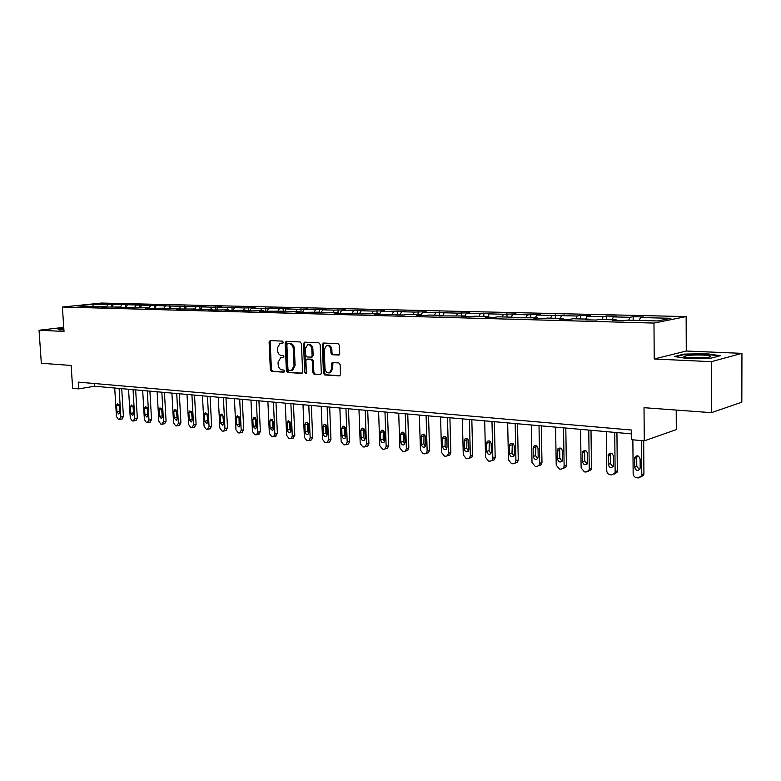 <?xml version="1.0" encoding="UTF-8"?>
<svg xmlns="http://www.w3.org/2000/svg" width="781" height="781" viewBox="0 0 781 781"><rect width="100%" height="100%" fill="white"/><g stroke="black" fill="none" stroke-linecap="round" stroke-linejoin="round"><path stroke-width="1.17" d="M283.249 342.254L282.39 341.131L270.158 340.555L269.094 342.049L270.353 369.764L271.563 371.375L283.767 372.195L284.528 371.17L283.669 370.028L282.078 369.93C279.823 369.481 278.524 367.753 278.163 364.737L278.065 362.423L280.604 357.796L283.337 357.747L283.894 356.732L283.034 355.599L281.433 355.511C279.188 355.082 277.88 353.363 277.519 350.347L277.421 348.023L280.067 343.318L282.673 343.289L283.249 342.254M338.534 355.101L339.715 353.549L339.403 345.387L338.095 343.708L323.471 343.035L322.309 344.577L323.461 373.298L324.75 374.968L339.755 375.895L340.516 374.431L340.145 364.61L338.827 362.921L332.179 362.609L331.378 364.083L331.564 368.925L329.484 372.84C327.005 373.22 325.501 371.785 324.984 368.515L324.222 349.585L326.497 345.563C328.899 345.309 330.343 346.764 330.822 349.917L330.939 353.09L332.247 354.759L338.944 355.033M63.749 327.376L39.05 330.256L41.325 363.263L71.139 365.459L72.643 388.313L78.686 388.87L78.246 382.124L631.487 430.028L631.575 439.693L644.266 440.855L676.287 429.609L676.209 410.064M711.423 361.671L741.95 353.354L686.255 351.03L654.214 358.996L711.423 361.671L711.442 412.661L644.022 407.692L644.266 440.855M654.214 358.996L653.98 323.07L62.392 307.04L101.569 303.057L686.148 316.588L653.98 323.07M39.05 330.256L64.013 331.427L62.392 307.04M301.417 343.581L300.158 341.951L286.256 341.307L285.163 342.81L286.393 370.829L287.623 372.459L301.495 373.396L302.618 371.912L301.417 343.581M304.629 342.156L318.882 342.82L320.171 344.47L321.323 373.152L320.561 374.607L314.06 374.245L312.781 372.586L312.312 361.037L311.033 359.387L306.689 359.201L305.888 360.666L306.386 372.635L305.849 373.64L304.717 372.517L303.506 343.679L304.629 342.156M741.95 353.354L741.823 402.186L711.442 412.661M633.147 316.695L629.925 317.301L613.349 316.901L616.6 316.295L606.417 316.051L603.137 316.647L587.048 316.256L590.358 315.67L580.468 315.436L577.13 316.022L561.51 315.641L564.868 315.065L551.884 315.407L536.693 315.036L540.11 314.47L527.341 314.811L512.58 314.45L516.046 313.894L503.491 314.235L489.14 313.884L492.635 313.337L480.295 313.669L466.345 313.327L469.879 312.79L457.734 313.122L444.155 312.79L447.728 312.263L435.778 312.585L422.56 312.263L426.162 311.746L414.408 312.068L401.532 311.756L405.163 311.248L393.595 311.56L381.05 311.258L384.701 310.76L373.318 311.072L361.095 310.779L364.776 310.282L353.559 310.594L341.648 310.301L345.339 309.823L334.297 310.125L322.68 309.842L326.39 309.364L315.514 309.666L304.18 309.393L307.909 308.925L297.19 309.227L286.139 308.954L289.878 308.495L279.315 308.788L268.527 308.524L272.286 308.075L261.86 308.368L251.336 308.114L255.104 307.665L244.824 307.958L234.544 307.704L238.322 307.265L228.189 307.548L218.143 307.304L221.931 306.874L211.934 307.158L202.123 306.913L205.911 306.484L196.06 306.767L111.722 304.239L93.105 304.268L77.007 305.908L93.193 306.845L105.708 306.66L101.774 307.07L119.903 307.021L115.978 307.441L121.524 307.587L134.42 307.402L130.495 307.821L149.269 307.782L145.344 308.212L151.143 308.368L164.459 308.173L160.535 308.612L166.47 308.768L180.001 308.583L176.076 309.022L195.904 308.993L191.989 309.442L212.178 309.413L208.273 309.862L214.638 310.037L228.853 309.842L224.948 310.301L231.479 310.477L245.927 310.282L242.042 310.75L248.719 310.926L263.422 310.74L259.546 311.219L281.355 311.199L277.489 311.687L284.509 311.873L299.748 311.678L295.892 312.166L303.087 312.361L318.599 312.166L314.763 312.664L322.143 312.859L337.939 312.664L334.122 313.171L341.697 313.376L357.786 313.181L353.988 313.698L361.769 313.903L378.16 313.708L374.392 314.235L399.091 314.255L395.342 314.782L403.552 314.997L407.291 314.46L420.588 314.811L416.859 315.348L425.303 315.573L429.003 315.026L442.671 315.378L438.981 315.934L465.378 315.963L461.727 316.53L470.65 316.764L474.292 316.198L488.74 316.569L485.128 317.145L494.305 317.389L497.897 316.813L512.766 317.193L509.192 317.779L537.494 317.838L533.97 318.423L543.703 318.687L547.208 318.082L562.964 318.492L559.489 319.097L569.515 319.361L572.961 318.755L589.206 319.175L585.779 319.79L596.108 320.064L599.505 319.439L616.238 319.868L612.88 320.503L623.531 320.786L626.86 320.142L657.651 320.942L670.918 318.297L640.44 317.555L643.632 316.949L633.147 316.695L633.176 320.308M628.705 320.19L629.925 317.301M612.119 319.761L613.349 316.901M616.238 319.868L616.629 320.6M601.907 319.497L603.137 316.647M585.799 319.087L587.048 316.256M589.206 319.175L589.596 319.888M575.88 318.824L577.13 316.022M560.25 318.423L561.51 315.641M562.964 318.492L563.374 319.204M550.615 318.17L551.884 315.407M535.424 317.779L536.693 315.036M537.494 317.838L537.914 318.531M526.062 317.535L527.341 314.811M511.301 317.154L512.58 314.45M512.766 317.193L513.185 317.887M502.203 316.92L503.491 314.235M487.852 316.549L489.14 313.884M488.74 316.569L489.16 317.252M478.997 316.315L480.295 313.669M465.037 315.954L466.345 313.327M465.378 315.963L465.818 316.637M456.426 315.739L457.734 313.122M442.768 315.524L444.155 312.79M442.671 315.378L443.11 316.041M434.461 315.163L435.778 312.585M420.959 315.368L422.56 312.263M420.588 314.811L421.027 315.456M413.081 314.616L414.408 312.068M399.882 314.899L401.532 311.756M399.091 314.255L399.54 314.889M392.267 314.069L393.595 311.56M379.39 314.362L381.05 311.258M378.16 313.708L378.619 314.343M371.981 313.552L373.318 311.072M359.426 313.835L361.095 310.779M357.786 313.181L358.245 313.806M352.221 313.035L353.559 310.594M339.969 313.327L341.648 310.301M337.939 312.664L338.398 313.288M332.95 312.537L334.297 310.125M321.001 312.83L322.68 309.842M318.599 312.166L319.058 312.781M314.167 312.049L315.514 309.666M302.501 312.341L304.18 309.393M299.748 311.678L300.207 312.283M295.843 311.58L297.19 309.227M284.45 311.873L286.139 308.954M281.355 311.199L281.824 311.804M277.958 311.111L279.315 308.788M266.877 311.336L268.527 308.524M263.422 310.74L263.9 311.326M260.512 310.662L261.86 308.368M249.725 310.809L251.336 308.114M245.927 310.282L246.405 310.867M243.467 310.223L244.824 307.958M232.982 310.301L234.544 307.704M228.853 309.842L229.331 310.418M226.832 309.793L228.189 307.548M216.62 309.803L218.143 307.304M212.178 309.413L212.657 309.979M210.577 309.374L211.934 307.158M200.639 309.325L202.123 306.913M195.904 308.993L196.373 309.549M194.703 308.964L196.06 306.767M185.019 308.856L186.464 306.533M180.001 308.583L180.479 309.139M179.181 308.554L180.538 306.396M169.741 308.397L171.156 306.162M164.459 308.173L164.937 308.729M164 308.163L165.357 306.025M154.814 307.958L156.19 305.801M149.269 307.782L149.747 308.329M149.171 307.782L150.518 305.664M140.199 307.548L141.556 305.449M134.42 307.402L134.908 307.939M134.557 307.548L136.011 305.312M125.878 307.177L127.235 305.098M119.903 307.021L120.381 307.558M120.225 307.382L121.807 304.971M111.868 306.816L113.225 304.756M105.708 306.66L106.187 307.187M106.226 307.187L107.915 304.629M92.929 306.835L93.105 304.268M91.807 306.298L92.295 306.816M686.255 351.03L686.148 316.588M78.686 388.87L94.657 386.244L631.526 433.875M639.229 320.464L640.44 317.555M94.481 383.53L94.657 386.244M111.878 306.796L111.722 304.239M125.77 307.177L125.614 304.57M139.975 307.558L139.819 304.912M154.482 307.997L154.326 305.254M169.321 308.446L169.165 305.605M184.492 308.915L184.336 305.976M200.014 309.393L199.848 306.347M215.888 309.891L215.722 306.718M232.133 310.399L231.967 307.109M248.758 310.926L248.602 307.509M265.784 311.375L265.628 307.919M283.22 311.834L283.064 308.329M301.075 312.302L300.929 308.759M319.38 312.79L319.234 309.198M338.124 312.917L337.997 309.647M357.356 313.171L357.239 310.106M377.086 313.679L376.979 310.574M397.334 314.206L397.226 311.063M418.118 314.743L418.02 311.551M439.449 315.299L439.361 312.068M461.366 315.866L461.288 312.585M483.888 316.442L483.81 313.122M507.035 317.047L506.967 313.679M530.836 317.662L530.768 314.245M555.32 318.297L555.262 314.831M580.517 318.951L580.468 315.436M606.456 319.614L606.417 316.051M63.798 328.147L57.755 328.85L59.844 329.924L63.905 329.826M720.287 355.687L706.551 353.686L683.922 354.105L674.345 356.526L687.68 358.586L711.003 358.167L720.287 355.687M683.922 354.662L683.922 354.105M706.551 354.193L706.551 353.686M282.966 343.113L280.633 343.23M281.267 357.678L283.62 357.561M270.665 340.584L270.167 341.893L271.427 369.579L272.628 371.19L284.284 371.971M286.754 341.326L286.236 342.644L287.457 370.643L288.687 372.273L302.14 373.181M287.642 343.552L286.871 344.606L287.945 369.228L288.814 370.37L291.567 370.34L294.037 365.733L293.314 348.834C292.953 345.778 291.625 344.05 289.341 343.64L288.472 343.425M291.83 370.301L292.631 370.155L295.101 365.547L294.037 365.733M288.706 343.386L290.405 343.474C292.69 343.884 294.017 345.612 294.378 348.668L295.101 365.547M320.845 374.441L314.06 374.245M307.685 359.045L312.097 359.201L313.366 360.861L313.845 372.391L315.114 374.05M305.107 342.176L304.57 343.513L306.23 373.308M311.814 349.029C311.355 345.944 309.959 344.509 307.636 344.714L305.381 348.707L305.664 355.296L306.923 356.946L311.277 357.132L312.088 355.658L311.814 349.029L312.878 348.863C312.42 345.778 311.023 344.343 308.7 344.548L308.212 344.626M312.01 356.995L313.152 355.472L312.088 355.658M312.878 348.863L313.152 355.472M327.161 345.456L327.561 345.387C329.963 345.134 331.398 346.588 331.876 349.742L332.003 352.914L333.302 354.584L339.179 354.896M329.67 372.801L330.539 372.635L332.618 368.73L331.564 368.925M332.95 362.579L332.618 368.73M323.92 343.054L323.373 344.401L324.515 373.103L325.804 374.773L340.018 375.729M119.102 388.411L120.85 417.005L119.249 419.456L118.37 419.348L116.457 416.517L114.7 388.02M121.719 388.645L123.418 416.517L122.031 418.958M119.122 404.734L119.766 412.456M119.766 412.153L119.376 405.808L117.492 403.572L116.564 405.515L116.945 411.86L118.849 414.086L119.766 412.153M58.243 329.104L63.817 328.45M63.847 328.908L62.978 329.211L63.886 329.533M702.705 355.082C693.704 354.838 687.534 355.228 684.176 356.243C683.024 357.034 685.523 357.6 691.693 357.942C698.458 358.176 704.062 357.962 708.494 357.288C712.604 356.302 710.671 355.57 702.705 355.082M705.907 357.63L688.617 357.737M675.721 356.732L684.332 354.554L706.268 354.154L719.037 356.019M133.043 389.651L134.762 418.548L133.121 421.018L132.223 420.91L130.271 418.05L128.543 389.25M135.65 389.885L137.329 418.05L135.904 420.52M132.975 406.022L133.668 414.057M133.668 413.647L133.278 407.223L131.354 404.968L130.407 406.93L130.788 413.334L132.741 415.59L133.668 413.647M147.277 390.91L148.976 420.119L147.297 422.609L146.379 422.511L144.387 419.612L142.679 390.5M149.893 391.144L151.543 419.612L150.089 422.101M147.131 407.37L147.853 415.668M147.873 415.16L147.492 408.678L145.51 406.403L144.553 408.375L144.934 414.848L146.926 417.122L147.873 415.16M161.833 392.208L163.512 421.72L161.784 424.239L160.847 424.132L158.816 421.203L157.137 391.789M164.44 392.433L166.07 421.213L164.566 423.732M161.599 408.746L162.36 417.308M162.38 416.712L162.009 410.162L159.978 407.858L159.002 409.849L159.383 416.4L161.433 418.694L162.38 416.712M176.711 393.526L178.361 423.37L176.584 425.909L175.627 425.801L173.558 422.833L171.908 393.097M179.318 393.751L180.919 422.843L179.376 425.391M176.379 410.171L177.18 418.977M177.219 418.304L176.848 411.675L174.768 409.351L173.782 411.362L174.143 417.972L176.252 420.295L177.219 418.304M191.921 394.874L193.542 425.049L191.726 427.617L190.74 427.5L188.641 424.503L187.01 394.434M194.528 395.108L196.099 424.513L194.508 427.08M191.501 411.626L192.331 420.676M192.39 419.924L192.028 413.227L189.881 410.874L188.885 412.905L189.246 419.592L191.413 421.935L192.39 419.924M207.473 396.25L209.064 426.768L207.199 429.355L206.204 429.247L204.056 426.211L202.455 395.811M210.079 396.484L211.622 426.221L209.991 428.818M206.965 413.12L207.824 422.404M207.892 421.584L207.541 414.809L205.335 412.436L204.329 414.477L204.69 421.242L206.916 423.605L207.892 421.584M223.395 397.666L224.948 428.525L223.727 431.053L223.034 431.141L222.009 431.024L219.822 427.959L218.25 397.207M225.982 397.89L227.496 427.968L225.816 430.595M222.77 414.662L223.678 424.171M223.766 423.282L223.415 416.429L221.15 414.037L220.135 416.097L220.476 422.931L222.77 425.313L223.766 423.282M239.679 399.111L241.202 430.321L239.972 432.859L239.24 432.967L238.185 432.85L235.95 429.735L234.417 398.642M242.266 399.335L243.74 429.755L242.012 432.41M238.957 416.234L239.181 424.112L239.894 425.967M240.001 425.02L239.66 418.089L237.317 415.677L236.292 417.747L236.633 424.659L239.006 427.07L240.001 425.02M256.344 400.585L257.828 432.157L256.607 434.714L255.817 434.832L254.743 434.714L252.458 431.561L250.955 400.106M258.921 400.819L260.366 431.581L258.579 434.265M255.514 417.855L255.709 425.87L256.49 427.803M256.617 426.797L256.285 419.787L253.874 417.347L252.839 419.436L253.171 426.426L255.612 428.857L256.617 426.797M273.409 402.098L274.853 434.041L273.633 436.608L272.784 436.745L271.69 436.618L269.357 433.435L267.893 401.61M275.976 402.332L277.382 433.455L275.537 436.169M272.462 419.514L272.628 427.666L273.477 429.687M273.623 428.613L273.301 421.525L270.812 419.065L269.777 421.164L270.099 428.242L272.618 430.692L273.623 428.613M290.883 403.65L292.289 435.974L291.069 438.551L290.161 438.707L289.038 438.58L286.656 435.349L285.241 403.152M293.441 403.875L294.808 435.378L292.904 438.112M289.819 421.213L289.956 429.511L290.874 431.6M291.04 430.477L290.727 423.302L288.15 420.832L287.115 422.931L287.437 430.097C287.769 432.03 288.638 432.85 290.044 432.557L291.04 430.477M308.788 405.241L310.155 437.946L308.934 440.533L307.968 440.709L306.816 440.582L304.385 437.311L302.999 404.724M311.336 405.466L312.664 437.34L311.443 439.918L310.682 440.103M307.607 422.96L307.694 431.405L308.69 433.572M308.885 432.391L308.583 425.128C308.241 423.165 307.353 422.336 305.918 422.628L304.883 424.747L305.186 431.991C305.537 433.972 306.435 434.802 307.89 434.48L308.885 432.391M327.132 406.872L328.45 439.976L327.239 442.563L326.204 442.768L325.023 442.632L322.533 439.312L321.206 406.345M329.67 407.096L330.949 439.352L329.738 441.939L328.899 442.153M325.814 424.757L325.882 433.338L326.946 435.573M327.161 434.343L326.868 426.992C326.517 424.991 325.599 424.151 324.105 424.483L323.08 426.602L323.373 433.943C323.744 435.974 324.671 436.804 326.175 436.433L327.161 434.343M345.934 408.531L347.203 442.046L346.012 444.643L344.89 444.867L343.679 444.731L341.141 441.372L339.852 407.994M348.463 408.756L349.693 441.411L348.492 443.998L347.565 444.243M344.48 426.592L344.509 435.32L345.651 437.633M345.895 436.354L345.612 428.906C345.241 426.846 344.294 426.006 342.752 426.387L341.736 428.505L342.019 435.935C342.4 438.024 343.367 438.854 344.919 438.444L345.895 436.354M365.215 410.25L366.435 444.174L365.264 446.761L364.053 447.025L362.814 446.888L360.217 443.481L358.977 409.693M367.724 410.464L368.905 443.53L367.734 446.117L366.689 446.39M363.624 428.486L363.604 437.35L364.834 439.742M365.108 438.405L364.834 430.868C364.444 428.749 363.458 427.91 361.867 428.33L360.851 430.458L361.125 437.975C361.535 440.123 362.54 440.962 364.151 440.494L365.108 438.405M384.984 411.997L386.156 446.351L385.013 448.938L383.705 449.241L382.436 449.095L379.781 445.648L378.6 411.431M387.483 412.222L388.606 445.697L387.464 448.274L386.292 448.587M383.246 430.429L383.188 439.43L384.506 441.9M384.808 440.513L384.545 432.879C384.135 430.702 383.1 429.853 381.45 430.341L380.464 432.469L380.728 440.074C381.157 442.29 382.202 443.13 383.871 442.602L384.808 440.513M405.271 413.803L406.384 448.597L405.28 451.154L403.865 451.516L402.557 451.369L399.843 447.874L398.72 413.217M407.75 414.018L408.824 447.923L407.711 450.471L406.403 450.842M403.377 432.42L403.269 441.568L404.685 444.106M405.017 442.671L404.773 434.949C404.333 432.694 403.26 431.844 401.541 432.401L400.585 434.519L400.829 442.222C401.288 444.506 402.381 445.346 404.109 444.75L405.017 442.671M426.094 415.648L427.148 450.891L426.084 453.419L424.552 453.839L423.214 453.693L420.432 450.149L419.368 415.053M428.554 415.863L429.56 450.198L428.505 452.726L427.022 453.156M424.024 434.47L423.888 443.764L425.401 446.371M425.762 444.897L425.528 437.067C425.059 434.734 423.927 433.894 422.15 434.529L421.223 436.628L421.457 444.438C421.945 446.8 423.087 447.63 424.884 446.947L425.762 444.897M447.474 417.542L448.46 453.244L447.454 455.743L445.785 456.231L444.409 456.084L441.568 452.482L440.562 416.927M449.905 417.757L450.852 452.541L449.846 455.03L448.187 455.528M445.229 436.569L445.043 446.01L446.664 448.694M447.044 447.171L446.83 439.244C446.322 436.833 445.15 435.983 443.305 436.716L442.417 438.785L442.632 446.703C443.159 449.153 444.36 449.983 446.215 449.192L447.044 447.171M469.43 419.495L470.347 455.665L469.41 458.105L467.594 458.691L466.179 458.535L463.27 454.884L462.332 418.86M471.831 419.7L472.72 454.952L471.783 457.383L469.967 457.969M466.999 438.737L466.765 448.323L468.493 451.076M468.912 449.514L468.707 441.47C468.161 438.971 466.931 438.131 465.007 438.971L464.168 441.011L464.383 449.026C464.949 451.574 466.208 452.394 468.131 451.486L468.912 449.514M491.981 421.496L492.831 458.154L491.971 460.517L489.99 461.21L488.535 461.054L485.557 457.354L484.689 420.842M494.363 421.701L495.183 457.422L494.324 459.775L492.342 460.478M489.355 440.953L489.072 450.696L490.927 453.517M491.376 451.916L491.19 443.774C490.585 441.158 489.287 440.338 487.295 441.314L486.524 443.296L486.719 451.418C487.344 454.064 488.662 454.874 490.663 453.829L491.376 451.916M515.167 423.546L515.938 460.712L515.177 462.967L513.01 463.807L511.516 463.641L508.46 459.882L507.67 422.882M517.52 423.761L518.262 459.96L517.5 462.206L515.333 463.055M512.336 443.247L512.004 453.136L513.976 456.026M514.454 454.386L514.288 446.127C513.625 443.403 512.258 442.602 510.188 443.725L509.495 445.639L509.671 453.868C510.364 456.641 511.75 457.432 513.82 456.221L514.454 454.386M539.007 425.665L539.691 463.338L539.036 465.456L536.674 466.472L535.131 466.296L532.007 462.489L531.295 424.981M541.321 425.87L541.985 462.567L541.331 464.685L538.968 465.701M535.951 445.6L535.571 455.645L537.679 458.603M538.187 456.924L538.031 448.558C537.299 445.697 535.854 444.916 533.716 446.234L533.111 448.05L533.267 456.397C534.038 459.296 535.493 460.058 537.64 458.652L538.187 456.924M563.521 427.842L564.126 466.042L563.589 467.995L561.012 469.215L559.43 469.039L556.218 465.164L555.594 427.139M565.805 428.037L566.381 465.251L565.844 467.204L563.267 468.424M560.231 448.03L559.665 449.788L559.801 458.222L562.056 461.249M562.593 459.531L562.457 451.047C561.627 448.04 560.104 447.308 557.898 448.841L557.527 458.994C558.405 462.049 559.938 462.762 562.144 461.132L562.593 459.531M588.757 430.077L589.255 468.825L588.854 470.552L586.043 472.036L584.413 471.851L581.123 467.926L580.586 429.355M591.002 430.272L591.481 468.014L591.08 469.742L588.347 471.226M585.213 450.52L584.618 452.316L584.735 460.878L587.136 463.973M587.702 462.215L587.585 453.615C586.638 450.442 585.037 449.758 582.772 451.564L582.489 461.659C583.485 464.88 585.106 465.544 587.351 463.65L587.702 462.215M614.725 432.381L615.135 471.685L614.852 473.149L611.816 474.936L610.137 474.75C608.106 474.301 606.983 472.974 606.759 470.758L606.32 431.639M616.931 432.576L617.322 470.865L617.039 472.32L614.198 474.126M610.927 453.097L610.293 454.923L610.391 463.611L612.958 466.765M613.554 464.978L613.456 456.25C612.363 452.902 610.664 452.287 608.379 454.396L608.184 464.412C609.326 467.809 611.035 468.405 613.31 466.198L613.554 464.978M641.513 440.601L641.777 474.633L641.611 475.766L638.341 477.923L636.622 477.728C634.533 477.279 633.371 475.922 633.147 473.676L632.864 439.81M643.681 440.806L643.925 473.784L643.759 474.916L640.81 477.093M637.384 455.753L636.73 457.607L636.798 466.413L639.541 469.645M640.166 467.829L640.098 458.974C638.819 455.43 637.042 454.893 634.748 457.363L634.641 467.243C635.959 470.826 637.755 471.343 640.02 468.776L640.166 467.829M281.961 343.064L280.896 343.23M282.605 357.503L281.531 357.688M272.628 371.19L271.563 371.375M271.427 369.579L270.353 369.764M270.167 341.893L269.094 342.049M288.687 372.273L287.623 372.459M287.457 370.643L286.393 370.829M286.236 342.644L285.163 342.81M294.378 348.668L293.314 348.834M290.405 343.474L289.341 343.64M313.845 372.391L312.781 372.586M313.366 360.861L312.312 361.037M312.097 359.201L311.033 359.387M308.075 358.977L307.011 359.153M305.781 372.322L304.717 372.517M304.57 343.513L303.506 343.679M333.302 354.584L332.247 354.759M332.003 352.914L330.939 353.09M331.876 349.742L330.822 349.917M332.433 363.897L331.378 364.083M325.804 374.773L324.75 374.968M324.515 373.103L323.461 373.298M323.373 344.401L322.309 344.577M120.85 417.005L123.418 416.517M119.513 411.382L116.945 411.86M119.122 405.046L116.564 405.515M134.762 418.548L137.329 418.05M133.356 412.846L130.788 413.334M132.975 406.452L130.407 406.93M148.976 420.119L151.543 419.612M147.492 414.36L144.934 414.848M147.121 407.897L144.553 408.375M163.512 421.72L166.07 421.213M161.94 415.892L159.383 416.4M161.569 409.361L159.002 409.849M178.361 423.37L180.919 422.843M176.711 417.464L174.143 417.972M176.34 410.865L173.782 411.362M193.542 425.049L196.099 424.513M191.804 419.065L189.246 419.592M191.443 412.397L188.885 412.905M209.064 426.768L211.622 426.221M207.238 420.715L204.69 421.242M206.887 413.959L204.329 414.477M224.948 428.525L227.496 427.968M223.024 422.394L220.476 422.931M222.683 415.57L220.135 416.097M241.202 430.321L243.74 429.755M239.181 424.112L236.633 424.659M238.84 417.21L236.292 417.747M257.828 432.157L260.366 431.581M255.709 425.87L253.171 426.426M255.377 418.889L252.839 419.436M274.853 434.041L277.382 433.455M272.628 427.666L270.099 428.242M272.305 420.608L269.777 421.164M292.289 435.974L294.808 435.378M289.956 429.511L287.437 430.097M289.644 422.365L287.115 422.931M310.155 437.946L312.664 437.34M307.694 431.405L305.186 431.991M307.392 424.171L304.883 424.747M328.45 439.976L330.949 439.352M325.882 433.338L323.373 433.943M325.579 426.016L323.08 426.602M347.203 442.046L349.693 441.411M344.509 435.32L342.019 435.935M344.226 427.91L341.736 428.505M366.435 444.174L368.905 443.53M363.604 437.35L361.125 437.975M363.331 429.853L360.851 430.458M386.156 446.351L388.606 445.697M383.188 439.43L380.728 440.074M382.924 431.834L380.464 432.469M406.384 448.597L408.824 447.923M403.269 441.568L400.829 442.222M403.025 433.885L400.585 434.519M427.148 450.891L429.56 450.198M423.888 443.764L421.457 444.438M423.653 435.974L421.223 436.628M448.46 453.244L450.852 452.541M445.043 446.01L442.632 446.703M444.819 438.121L442.417 438.785M470.347 455.665L472.72 454.952M466.765 448.323L464.383 449.026M466.56 440.328L464.168 441.011M492.831 458.154L495.183 457.422M489.072 450.696L486.719 451.418M488.886 442.602L486.524 443.296M515.938 460.712L518.262 459.96M512.004 453.136L509.671 453.868M511.828 444.926L509.495 445.639M539.691 463.338L541.985 462.567M535.571 455.645L533.267 456.397M535.415 447.328L533.111 448.05M564.126 466.042L566.381 465.251M559.801 458.222L557.527 458.994M559.665 449.788L557.39 450.53M589.255 468.825L591.481 468.014M584.735 460.878L582.489 461.659M584.618 452.316L582.372 453.078M615.135 471.685L617.322 470.865M610.391 463.611L608.184 464.412M610.293 454.923L608.087 455.704M641.777 474.633L643.925 473.784M636.798 466.413L634.641 467.243M636.73 457.607L634.562 458.408M288.521 343.406L287.584 343.552M292.631 370.155L291.567 370.34M307.753 359.016L306.943 359.153M312.332 356.946L311.277 357.132M330.539 372.635L329.484 372.84M119.718 419.407L122.275 418.909M63.525 329.484L62.978 329.211M686.265 357.464L684.176 356.243M133.619 420.969L136.177 420.461M147.814 422.56L150.382 422.043M162.331 424.181L164.889 423.663M177.17 425.84L179.728 425.313M192.341 427.539L194.899 427.002M207.853 429.277L210.411 428.73M223.727 431.053L226.275 430.487M239.972 432.859L242.52 432.293M256.607 434.714L259.136 434.138M273.633 436.608L276.152 436.023M291.069 438.551L293.588 437.946M288.648 420.715L288.15 420.832M308.934 440.533L311.443 439.918M306.464 422.511L305.918 422.628M327.239 442.563L329.738 441.939M324.72 424.337L324.105 424.483M346.012 444.643L348.492 443.998M343.435 426.221L342.752 426.387M365.264 446.761L367.734 446.117M362.628 428.144L361.867 428.33M385.013 448.938L387.464 448.274M382.319 430.126L381.45 430.341M405.28 451.154L407.711 450.471M402.518 432.147L401.541 432.401M426.084 453.419L428.505 452.726M423.253 434.236L422.15 434.529M447.454 455.743L449.846 455.03M444.555 436.374L443.305 436.716M469.41 458.105L471.783 457.383M466.433 438.571L465.007 438.971M491.971 460.517L494.324 459.775M488.916 440.835L487.295 441.314M515.177 462.967L517.5 462.206M512.043 443.169L510.188 443.725M539.036 465.456L541.331 464.685M535.844 445.57L533.716 446.234M563.589 467.995L565.844 467.204M560.172 448.109L557.898 448.841M588.854 470.552L591.08 469.742M585.018 450.803L582.772 451.564M614.852 473.149L617.039 472.32M610.576 453.624L608.379 454.396M641.611 475.766L643.759 474.916M636.905 456.563L634.748 457.363"/></g></svg>
